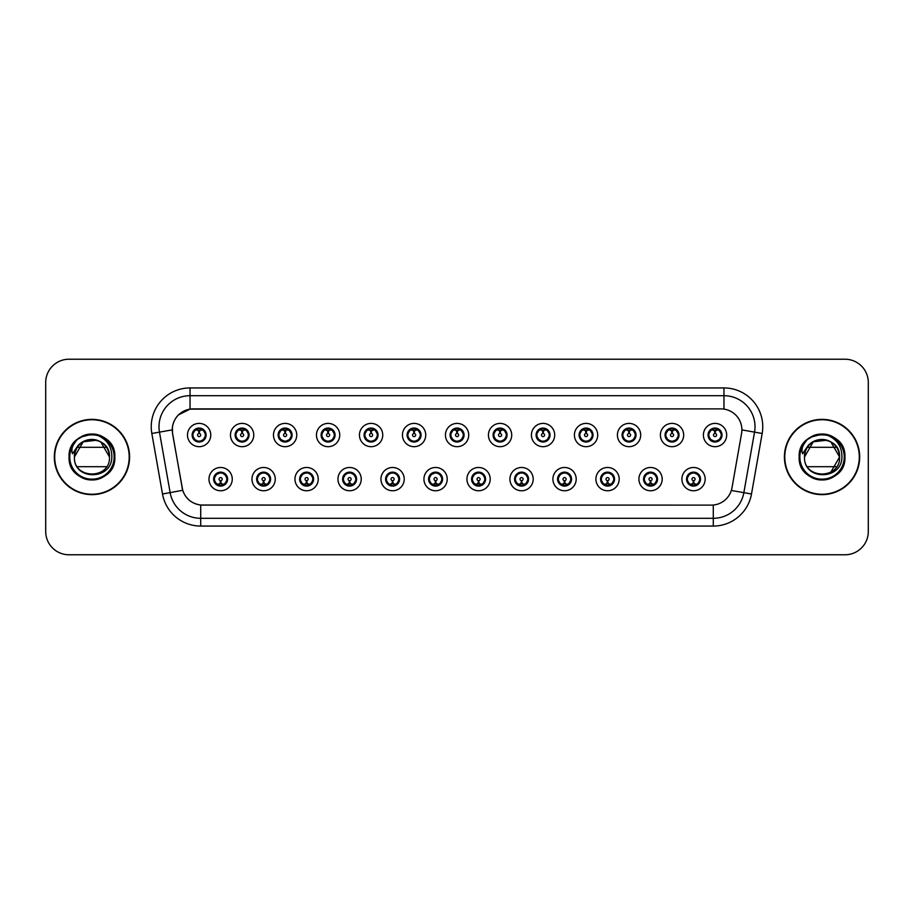 <?xml version="1.0" encoding="UTF-8"?>
<svg xmlns="http://www.w3.org/2000/svg" width="914" height="914" viewBox="0 0 914 914"><rect width="100%" height="100%" fill="white"/><g stroke="black" fill="none" stroke-linecap="round" stroke-linejoin="round"><path stroke-width="1.37" d="M275.251 479.119A11.642 11.642 0 0 1 263.609 490.761A11.642 11.642 0 0 1 251.967 479.119A11.642 11.642 0 0 1 263.609 467.477A11.642 11.642 0 0 1 275.251 479.119M256.628 479.119A6.981 6.981 0 0 0 263.609 486.099A6.981 6.981 0 0 0 270.601 479.119A6.981 6.981 0 0 0 263.609 472.138A6.981 6.981 0 0 0 256.628 479.119L259.336 483.62A6.204 6.204 0 0 1 259.336 474.617L256.697 479.119M318.243 479.119A11.642 11.642 0 0 1 306.601 490.761A11.642 11.642 0 0 1 294.959 479.119A11.642 11.642 0 0 1 306.601 467.477A11.642 11.642 0 0 1 318.243 479.119M299.621 479.119A6.981 6.981 0 0 0 306.601 486.099A6.981 6.981 0 0 0 313.593 479.119A6.981 6.981 0 0 0 306.601 472.138A6.981 6.981 0 0 0 299.621 479.119L302.328 483.62A6.204 6.204 0 0 1 302.328 474.617L299.689 479.119M361.236 479.119A11.642 11.642 0 0 1 349.594 490.761A11.642 11.642 0 0 1 337.952 479.119A11.642 11.642 0 0 1 349.594 467.477A11.642 11.642 0 0 1 361.236 479.119M342.613 479.119A6.981 6.981 0 0 0 349.594 486.099A6.981 6.981 0 0 0 356.586 479.119A6.981 6.981 0 0 0 349.594 472.138A6.981 6.981 0 0 0 342.613 479.119L345.321 483.62A6.204 6.204 0 0 1 345.321 474.617L342.681 479.119M404.228 479.119A11.642 11.642 0 0 1 392.586 490.761A11.642 11.642 0 0 1 380.944 479.119A11.642 11.642 0 0 1 392.586 467.477A11.642 11.642 0 0 1 404.228 479.119M385.605 479.119A6.981 6.981 0 0 0 392.586 486.099A6.981 6.981 0 0 0 399.578 479.119A6.981 6.981 0 0 0 392.586 472.138A6.981 6.981 0 0 0 385.605 479.119L388.313 483.62A6.204 6.204 0 0 1 388.313 474.617L385.674 479.119M447.22 479.119A11.642 11.642 0 0 1 435.578 490.761A11.642 11.642 0 0 1 423.936 479.119A11.642 11.642 0 0 1 435.578 467.477A11.642 11.642 0 0 1 447.22 479.119M428.597 479.119A6.981 6.981 0 0 0 435.578 486.099A6.981 6.981 0 0 0 442.57 479.119A6.981 6.981 0 0 0 435.578 472.138A6.981 6.981 0 0 0 428.597 479.119L431.305 483.62A6.204 6.204 0 0 1 431.305 474.617L428.666 479.119M490.212 479.119A11.642 11.642 0 0 1 478.57 490.761A11.642 11.642 0 0 1 466.928 479.119A11.642 11.642 0 0 1 478.57 467.477A11.642 11.642 0 0 1 490.212 479.119M471.59 479.119A6.981 6.981 0 0 0 478.57 486.099A6.981 6.981 0 0 0 485.563 479.119A6.981 6.981 0 0 0 478.57 472.138A6.981 6.981 0 0 0 471.59 479.119L474.297 483.62A6.204 6.204 0 0 1 474.297 474.617L471.658 479.119M533.205 479.119A11.642 11.642 0 0 1 521.563 490.761A11.642 11.642 0 0 1 509.921 479.119A11.642 11.642 0 0 1 521.563 467.477A11.642 11.642 0 0 1 533.205 479.119M514.582 479.119A6.981 6.981 0 0 0 521.563 486.099A6.981 6.981 0 0 0 528.555 479.119A6.981 6.981 0 0 0 521.563 472.138A6.981 6.981 0 0 0 514.582 479.119L517.29 483.62A6.204 6.204 0 0 1 517.29 474.617L514.651 479.119M576.197 479.119A11.642 11.642 0 0 1 564.555 490.761A11.642 11.642 0 0 1 552.913 479.119A11.642 11.642 0 0 1 564.555 467.477A11.642 11.642 0 0 1 576.197 479.119M557.574 479.119A6.981 6.981 0 0 0 564.555 486.099A6.981 6.981 0 0 0 571.547 479.119A6.981 6.981 0 0 0 564.555 472.138A6.981 6.981 0 0 0 557.574 479.119L560.282 483.62A6.204 6.204 0 0 1 560.282 474.617L557.643 479.119M619.189 479.119A11.642 11.642 0 0 1 607.547 490.761A11.642 11.642 0 0 1 595.905 479.119A11.642 11.642 0 0 1 607.547 467.477A11.642 11.642 0 0 1 619.189 479.119M600.567 479.119A6.981 6.981 0 0 0 607.547 486.099A6.981 6.981 0 0 0 614.539 479.119A6.981 6.981 0 0 0 607.547 472.138A6.981 6.981 0 0 0 600.567 479.119L603.274 483.62A6.204 6.204 0 0 1 603.274 474.617L600.635 479.119M662.182 479.119A11.642 11.642 0 0 1 650.539 490.761A11.642 11.642 0 0 1 638.909 479.119A11.642 11.642 0 0 1 650.539 467.477A11.642 11.642 0 0 1 662.182 479.119M643.559 479.119A6.981 6.981 0 0 0 650.539 486.099A6.981 6.981 0 0 0 657.532 479.119A6.981 6.981 0 0 0 650.539 472.138A6.981 6.981 0 0 0 643.559 479.119L646.267 483.62A6.204 6.204 0 0 1 646.267 474.617L643.627 479.119M705.174 479.119A11.642 11.642 0 0 1 693.532 490.761A11.642 11.642 0 0 1 681.901 479.119A11.642 11.642 0 0 1 693.532 467.477A11.642 11.642 0 0 1 705.174 479.119M686.551 479.119A6.981 6.981 0 0 0 693.532 486.099A6.981 6.981 0 0 0 700.524 479.119A6.981 6.981 0 0 0 693.532 472.138A6.981 6.981 0 0 0 686.551 479.119L689.259 483.62A6.204 6.204 0 0 1 689.259 474.617L686.62 479.119M232.259 479.119A11.642 11.642 0 0 1 220.617 490.761A11.642 11.642 0 0 1 208.975 479.119A11.642 11.642 0 0 1 220.617 467.477A11.642 11.642 0 0 1 232.259 479.119M213.636 479.119A6.981 6.981 0 0 0 220.617 486.099A6.981 6.981 0 0 0 227.609 479.119A6.981 6.981 0 0 0 220.617 472.138A6.981 6.981 0 0 0 213.636 479.119L216.344 483.62A6.204 6.204 0 0 1 216.344 474.617L213.693 479.119M253.761 435.041A11.642 11.642 0 0 1 242.119 446.683A11.642 11.642 0 0 1 230.477 435.041A11.642 11.642 0 0 1 242.119 423.399A11.642 11.642 0 0 1 253.761 435.041M235.127 435.041A6.981 6.981 0 0 0 242.119 442.022A6.981 6.981 0 0 0 249.099 435.041A6.981 6.981 0 0 0 242.119 428.049A6.981 6.981 0 0 0 235.127 435.041L237.846 439.543A6.204 6.204 0 0 1 237.846 430.528L235.195 435.053M296.753 435.041A11.642 11.642 0 0 1 285.111 446.683A11.642 11.642 0 0 1 273.469 435.041A11.642 11.642 0 0 1 285.111 423.399A11.642 11.642 0 0 1 296.753 435.041M278.119 435.041A6.981 6.981 0 0 0 285.111 442.022A6.981 6.981 0 0 0 292.092 435.041A6.981 6.981 0 0 0 285.111 428.049A6.981 6.981 0 0 0 278.119 435.041L280.838 439.543A6.204 6.204 0 0 1 280.838 430.528L278.187 435.053M339.745 435.041A11.642 11.642 0 0 1 328.103 446.683A11.642 11.642 0 0 1 316.461 435.041A11.642 11.642 0 0 1 328.103 423.399A11.642 11.642 0 0 1 339.745 435.041M321.111 435.041A6.981 6.981 0 0 0 328.103 442.022A6.981 6.981 0 0 0 335.084 435.041A6.981 6.981 0 0 0 328.103 428.049A6.981 6.981 0 0 0 321.111 435.041L323.83 439.543A6.204 6.204 0 0 1 323.83 430.528L321.18 435.053M382.738 435.041A11.642 11.642 0 0 1 371.095 446.683A11.642 11.642 0 0 1 359.453 435.041A11.642 11.642 0 0 1 371.095 423.399A11.642 11.642 0 0 1 382.738 435.041M364.103 435.041A6.981 6.981 0 0 0 371.095 442.022A6.981 6.981 0 0 0 378.076 435.041A6.981 6.981 0 0 0 371.095 428.049A6.981 6.981 0 0 0 364.103 435.041L366.822 439.543A6.204 6.204 0 0 1 366.822 430.528L364.172 435.053M425.73 435.041A11.642 11.642 0 0 1 414.088 446.683A11.642 11.642 0 0 1 402.446 435.041A11.642 11.642 0 0 1 414.088 423.399A11.642 11.642 0 0 1 425.73 435.041M407.096 435.041A6.981 6.981 0 0 0 414.088 442.022A6.981 6.981 0 0 0 421.068 435.041A6.981 6.981 0 0 0 414.088 428.049A6.981 6.981 0 0 0 407.096 435.041L409.815 439.543A6.204 6.204 0 0 1 409.815 430.528L407.164 435.053M468.722 435.041A11.642 11.642 0 0 1 457.08 446.683A11.642 11.642 0 0 1 445.438 435.041A11.642 11.642 0 0 1 457.08 423.399A11.642 11.642 0 0 1 468.722 435.041M450.088 435.041A6.981 6.981 0 0 0 457.08 442.022A6.981 6.981 0 0 0 464.061 435.041A6.981 6.981 0 0 0 457.08 428.049A6.981 6.981 0 0 0 450.088 435.041L452.807 439.543A6.204 6.204 0 0 1 452.807 430.528L450.156 435.053M511.714 435.041A11.642 11.642 0 0 1 500.072 446.683A11.642 11.642 0 0 1 488.43 435.041A11.642 11.642 0 0 1 500.072 423.399A11.642 11.642 0 0 1 511.714 435.041M493.08 435.041A6.981 6.981 0 0 0 500.072 442.022A6.981 6.981 0 0 0 507.053 435.041A6.981 6.981 0 0 0 500.072 428.049A6.981 6.981 0 0 0 493.08 435.041L495.799 439.543A6.204 6.204 0 0 1 495.799 430.528L493.149 435.053M554.707 435.041A11.642 11.642 0 0 1 543.065 446.683A11.642 11.642 0 0 1 531.422 435.041A11.642 11.642 0 0 1 543.065 423.399A11.642 11.642 0 0 1 554.707 435.041M536.084 435.041A6.981 6.981 0 0 0 543.065 442.022A6.981 6.981 0 0 0 550.045 435.041A6.981 6.981 0 0 0 543.065 428.049A6.981 6.981 0 0 0 536.084 435.041L538.792 439.543A6.204 6.204 0 0 1 538.803 430.528L536.141 435.053M597.699 435.041A11.642 11.642 0 0 1 586.057 446.683A11.642 11.642 0 0 1 574.415 435.041A11.642 11.642 0 0 1 586.057 423.399A11.642 11.642 0 0 1 597.699 435.041M579.076 435.041A6.981 6.981 0 0 0 586.057 442.022A6.981 6.981 0 0 0 593.037 435.041A6.981 6.981 0 0 0 586.057 428.049A6.981 6.981 0 0 0 579.076 435.041L581.784 439.543A6.204 6.204 0 0 1 581.795 430.528A6.204 6.204 0 0 0 579.842 435.041M640.691 435.041A11.642 11.642 0 0 1 629.049 446.683A11.642 11.642 0 0 1 617.407 435.041A11.642 11.642 0 0 1 629.049 423.399A11.642 11.642 0 0 1 640.691 435.041M622.068 435.041A6.981 6.981 0 0 0 629.049 442.022A6.981 6.981 0 0 0 636.03 435.041A6.981 6.981 0 0 0 629.049 428.049A6.981 6.981 0 0 0 622.068 435.041L624.776 439.543A6.204 6.204 0 0 1 624.788 430.528L622.126 435.053M683.683 435.041A11.642 11.642 0 0 1 672.041 446.683A11.642 11.642 0 0 1 660.399 435.041A11.642 11.642 0 0 1 672.041 423.399A11.642 11.642 0 0 1 683.683 435.041M665.061 435.041A6.981 6.981 0 0 0 672.041 442.022A6.981 6.981 0 0 0 679.022 435.041A6.981 6.981 0 0 0 672.041 428.049A6.981 6.981 0 0 0 665.061 435.041L667.768 439.543A6.204 6.204 0 0 1 667.78 430.528L665.118 435.053M726.676 435.041A11.642 11.642 0 0 1 715.034 446.683A11.642 11.642 0 0 1 703.392 435.041A11.642 11.642 0 0 1 715.034 423.399A11.642 11.642 0 0 1 726.676 435.041M708.053 435.041A6.981 6.981 0 0 0 715.034 442.022A6.981 6.981 0 0 0 722.014 435.041A6.981 6.981 0 0 0 715.034 428.049A6.981 6.981 0 0 0 708.053 435.041L710.761 439.543A6.204 6.204 0 0 1 710.772 430.528L708.11 435.053M210.768 435.041A11.642 11.642 0 0 1 199.126 446.683A11.642 11.642 0 0 1 187.484 435.041A11.642 11.642 0 0 1 199.126 423.399A11.642 11.642 0 0 1 210.768 435.041M192.134 435.041A6.981 6.981 0 0 0 199.126 442.022A6.981 6.981 0 0 0 206.107 435.041A6.981 6.981 0 0 0 199.126 428.049A6.981 6.981 0 0 0 192.134 435.041L194.853 439.543A6.204 6.204 0 0 1 194.853 430.528L192.203 435.053M172.586 433.476A20.953 20.953 0 0 1 193.22 408.889L720.929 408.889A20.953 20.953 0 0 1 741.562 433.476L731.988 487.802A20.953 20.953 0 0 1 711.355 505.111L202.805 505.111A20.953 20.953 0 0 1 182.172 487.802L172.586 433.476M54.314 457A37.634 37.634 0 0 0 91.948 494.634A37.634 37.634 0 0 0 129.594 457A37.634 37.634 0 0 0 91.948 419.366A37.634 37.634 0 0 0 54.314 457M784.406 457A37.634 37.634 0 0 0 822.052 494.634A37.634 37.634 0 0 0 859.686 457A37.634 37.634 0 0 0 822.052 419.366A37.634 37.634 0 0 0 784.406 457M711.275 505.111L200.714 505.019C191.814 503.751 185.816 498.895 182.731 490.441L172.518 433.476L172.426 426.735C174.437 417.024 180.309 411.151 190.043 409.118L720.849 408.889M178.447 414.91L190.043 409.118L190.043 395.693L723.957 395.693A31.042 31.042 0 0 1 754.53 432.128L743.859 492.657A31.042 31.042 0 0 1 713.286 518.307L200.714 518.307A31.042 31.042 0 0 1 170.141 492.657L159.47 432.128A31.042 31.042 0 0 1 190.043 395.693L190.043 387.936L723.957 387.936L723.957 409.106M202.725 505.111L200.714 505.019L200.714 526.064A38.799 38.799 0 0 1 162.509 494.006L151.827 433.476A38.799 38.799 0 0 1 190.043 387.936M162.509 494.006L182.697 490.304M182.217 488.453L182.092 487.802M172.198 429.877L159.47 432.128A31.042 31.042 0 0 1 159.002 426.735M868.3 382.498A23.284 23.284 0 0 0 845.016 359.225L68.984 359.225A23.284 23.284 0 0 0 45.7 382.498L45.7 531.502A23.284 23.284 0 0 0 68.984 554.775L845.016 554.775A23.284 23.284 0 0 0 868.3 531.502L868.3 382.498L868.3 531.502M45.7 382.498L45.7 531.502M845.016 359.225L68.984 359.225M68.984 554.775L845.016 554.775M198.407 430.3L199.058 433.487A1.554 1.554 180 0 0 197.573 435.075A1.554 1.554 180 0 0 199.126 436.595A1.554 1.554 180 0 0 200.669 435.075A1.554 1.554 180 0 0 199.195 433.487L199.835 430.3M202.497 429.831L199.321 430.54M205.33 435.041A6.204 6.204 0 0 1 203.399 439.543L206.038 435.041L203.399 430.54A6.204 6.204 0 0 1 205.33 435.041M200.703 429.032A6.204 6.204 0 0 1 200.749 429.043L201.069 428.335M196.533 429.397L198.829 428.255M199.389 428.837L201.708 429.397M200.326 428.163L199.778 428.86L203.399 430.54C205.947 433.544 205.947 436.538 203.399 439.543L200.749 441.028L201.069 441.748M200.326 441.919L199.995 441.188L200.749 441.028M199.995 441.188L200.12 441.953L199.995 441.188M201.72 440.674C199.766 441.313 198.03 441.313 196.533 440.674M197.927 441.919L198.464 441.211L197.173 441.748M197.927 428.163L198.247 428.894L194.853 430.54C192.294 433.533 192.294 436.538 194.853 439.543L197.493 441.028M198.247 428.894L198.121 428.129L198.247 428.894M198.921 430.54L195.745 429.831M221.337 483.86L220.685 480.661A1.554 1.554 -0 0 0 222.171 479.085A1.554 1.554 -0 0 0 220.617 477.565A1.554 1.554 -0 0 0 219.074 479.085A1.554 1.554 -0 0 0 220.548 480.661L219.908 483.86M217.246 484.329L220.423 483.609M221.816 485.997L221.496 485.265L224.89 483.62C227.449 480.627 227.449 477.622 224.89 474.617A6.204 6.204 0 0 1 224.89 483.632L227.54 479.107L224.89 474.617L222.251 473.132L222.57 472.412M219.04 485.117A6.204 6.204 0 0 1 218.983 485.106L218.663 485.825M223.21 484.763L220.914 485.894M220.354 485.323L218.035 484.763M219.417 485.997L219.966 485.288M219.417 472.241L219.748 472.972L216.344 474.617C213.796 477.611 213.796 480.615 216.344 483.62L219.954 485.288M219.954 472.949L219.623 472.207L219.966 472.938M218.023 473.475C219.977 472.846 221.714 472.846 223.21 473.475M221.816 472.241L221.279 472.949L221.622 472.207M222.251 473.132L221.279 472.949L221.611 472.207M221.611 486.031L221.496 485.265L221.622 486.031M220.811 483.609L223.987 484.329M241.399 430.3L242.05 433.487A1.554 1.554 180 0 0 240.565 435.075A1.554 1.554 180 0 0 242.119 436.595A1.554 1.554 180 0 0 243.661 435.075A1.554 1.554 180 0 0 242.187 433.487L242.827 430.3M245.489 429.831L242.313 430.54M248.322 435.041A6.204 6.204 0 0 1 246.392 439.543L249.031 435.041L246.392 430.54A6.204 6.204 0 0 1 248.322 435.041M243.695 429.032A6.204 6.204 0 0 1 243.741 429.043L244.061 428.335M239.525 429.397L241.822 428.255M242.381 428.837L244.701 429.397M243.318 428.163L242.77 428.86L246.392 430.54C248.939 433.544 248.939 436.538 246.392 439.543L243.741 441.028L244.061 441.748M243.318 441.919L242.987 441.188L243.741 441.028M242.987 441.188L243.113 441.953L242.987 441.188M244.712 440.674C242.758 441.313 241.022 441.313 239.525 440.674M240.919 441.919L241.456 441.211L240.165 441.748M240.919 428.163L241.239 428.894L237.846 430.54C235.286 433.533 235.286 436.538 237.846 439.543L240.485 441.028M241.239 428.894L241.113 428.129L241.239 428.894M241.913 430.54A4.501 4.501 0 0 1 241.924 430.54L238.737 429.831M284.391 430.3L285.042 433.487A1.554 1.554 180 0 0 283.557 435.075A1.554 1.554 180 0 0 285.111 436.595A1.554 1.554 180 0 0 286.653 435.075A1.554 1.554 180 0 0 285.179 433.487L285.819 430.3M288.481 429.831L285.317 430.391A4.661 4.661 0 0 0 285.305 430.391L285.305 430.54M291.315 435.041A6.204 6.204 0 0 1 289.384 439.543L292.023 435.041L289.384 430.54A6.204 6.204 0 0 1 291.315 435.041M286.688 429.032A6.204 6.204 0 0 1 286.733 429.043L287.053 428.335M282.517 429.397L284.814 428.255M285.374 428.837L287.693 429.397M286.31 428.163L285.762 428.86M286.31 441.919L285.979 441.188L289.384 439.543C291.932 436.538 291.932 433.544 289.384 430.54L285.774 428.86M285.774 441.211L286.105 441.953L285.762 441.211M287.704 440.674C285.751 441.313 284.014 441.313 282.517 440.674M283.911 441.919L284.448 441.211L284.105 441.953M283.911 428.163L284.231 428.894L280.838 430.54C278.279 433.533 278.279 436.538 280.838 439.543L284.448 441.211L284.117 441.953M284.117 428.129L284.231 428.894L284.105 428.129M284.917 430.54L281.729 429.831M327.383 430.3L328.035 433.487A1.554 1.554 180 0 0 326.549 435.075A1.554 1.554 180 0 0 328.103 436.595A1.554 1.554 180 0 0 329.646 435.075A1.554 1.554 180 0 0 328.172 433.487L328.812 430.3M331.474 429.831L328.297 430.54M334.307 435.041A6.204 6.204 0 0 1 332.376 439.543L335.015 435.041L332.376 430.54A6.204 6.204 0 0 1 334.307 435.041M329.68 429.032A6.204 6.204 0 0 1 329.726 429.043L330.045 428.335M325.51 429.397L327.806 428.255M328.366 428.837L330.685 429.397M329.303 428.163L328.754 428.86L332.376 430.54C334.924 433.544 334.924 436.538 332.376 439.543L329.726 441.028L330.045 441.748M329.303 441.919L328.971 441.188L329.726 441.028M328.971 441.188L329.097 441.953L328.971 441.188M330.697 440.674C328.743 441.313 327.006 441.313 325.51 440.674M326.904 441.919L327.441 441.211L326.149 441.748M326.904 428.163L327.223 428.894L323.83 430.54C321.271 433.533 321.271 436.538 323.83 439.543L326.469 441.028M327.223 428.894L327.098 428.129L327.223 428.894M327.909 430.54L324.721 429.831M370.376 430.3L371.027 433.487A1.554 1.554 180 0 0 369.542 435.075A1.554 1.554 180 0 0 371.095 436.595A1.554 1.554 180 0 0 372.638 435.075A1.554 1.554 180 0 0 371.164 433.487L371.804 430.3M374.466 429.831L371.29 430.54M377.299 435.041A6.204 6.204 0 0 1 375.368 439.543L378.008 435.041L375.368 430.54A6.204 6.204 0 0 1 377.299 435.041M372.672 429.032A6.204 6.204 0 0 1 372.718 429.043L373.038 428.335M368.502 429.397L370.798 428.255M371.358 428.837L373.677 429.397M372.295 428.163L371.747 428.86L375.368 430.54C377.916 433.544 377.916 436.538 375.368 439.543L372.718 441.028L373.038 441.748M372.295 441.919L371.964 441.188L372.718 441.028M371.964 441.188L372.089 441.953L371.964 441.188M373.689 440.674C371.735 441.313 369.999 441.313 368.502 440.674M369.896 441.919L370.433 441.211L369.142 441.748M369.896 428.163L370.216 428.894L366.822 430.54C364.263 433.533 364.263 436.538 366.822 439.543L369.462 441.028M370.216 428.894L370.09 428.129L370.216 428.894M370.901 430.54L367.714 429.831M264.329 483.86L263.678 480.661A1.554 1.554 -0 0 0 265.163 479.085A1.554 1.554 -0 0 0 263.609 477.565A1.554 1.554 -0 0 0 262.067 479.085A1.554 1.554 -0 0 0 263.54 480.661L262.901 483.86M260.239 484.329L263.415 483.609M264.809 485.997L264.489 485.265L267.882 483.62C270.441 480.627 270.441 477.622 267.882 474.617A6.204 6.204 0 0 1 267.882 483.632L270.533 479.107L267.882 474.617L265.243 473.132L265.563 472.412M262.032 485.117A6.204 6.204 0 0 1 261.975 485.106L261.655 485.825M266.203 484.763L263.906 485.894M263.346 485.323L261.027 484.763M262.409 485.997L262.958 485.288L259.336 483.62C256.788 480.615 256.788 477.611 259.336 474.617L261.975 473.132L261.655 472.412M262.409 472.241L262.741 472.972L261.975 473.132M262.741 472.972L262.615 472.207L262.741 472.972M261.016 473.475C262.969 472.846 264.706 472.846 266.203 473.475M264.809 472.241L264.272 472.949L264.614 472.207L264.272 472.938L265.243 473.132M264.489 485.265L264.614 486.031L264.489 485.265M263.803 483.609L266.979 484.329M307.321 483.86L306.67 480.661A1.554 1.554 -0 0 0 308.155 479.085A1.554 1.554 -0 0 0 306.601 477.565A1.554 1.554 -0 0 0 305.059 479.085A1.554 1.554 -0 0 0 306.533 480.661L305.893 483.86M303.231 484.329L306.407 483.609M307.801 485.997L307.481 485.265L310.874 483.62C313.433 480.627 313.433 477.622 310.874 474.617A6.204 6.204 0 0 1 310.874 483.632L313.525 479.107L310.874 474.617L308.235 473.132L308.555 472.412M305.025 485.117A6.204 6.204 0 0 1 304.968 485.106L304.648 485.825M309.195 484.763L306.898 485.894M306.339 485.323L304.019 484.763M305.402 485.997L305.95 485.288L302.328 483.62C299.781 480.615 299.781 477.611 302.328 474.617L304.968 473.132L304.648 472.412M305.402 472.241L305.733 472.972L304.968 473.132M305.733 472.972L305.607 472.207L305.733 472.972M304.008 473.475C305.962 472.846 307.698 472.846 309.195 473.475M307.801 472.241L307.264 472.949L307.607 472.207L307.264 472.938L308.235 473.132M307.481 485.265L307.607 486.031L307.481 485.265M306.796 483.609L309.983 484.329M350.313 483.86L349.662 480.661A1.554 1.554 -0 0 0 351.147 479.085A1.554 1.554 -0 0 0 349.594 477.565A1.554 1.554 -0 0 0 348.051 479.085A1.554 1.554 -0 0 0 349.525 480.661L348.885 483.86M346.223 484.329L349.399 483.609M350.793 485.997L350.473 485.265L353.867 483.62C356.426 480.627 356.426 477.622 353.867 474.617A6.204 6.204 0 0 1 353.867 483.632L356.517 479.107L353.867 474.617L351.227 473.132L351.547 472.412M348.017 485.117A6.204 6.204 0 0 1 347.971 485.106L347.651 485.825M352.187 484.763L349.891 485.894M349.331 485.323L347.012 484.763M348.394 485.997L348.942 485.288L345.321 483.62C342.773 480.615 342.773 477.611 345.321 474.617L347.971 473.132L347.651 472.412M348.394 472.241L348.725 472.972L347.971 473.132M348.725 472.972L348.6 472.207L348.725 472.972M347 473.475C348.954 472.846 350.69 472.846 352.187 473.475M350.793 472.241L350.256 472.949L350.599 472.207L350.256 472.938L351.227 473.132M350.473 485.265L350.599 486.031L350.473 485.265M349.788 483.609L352.975 484.329M129.205 457A37.246 37.246 0 0 0 91.948 419.755A37.246 37.246 0 0 0 54.703 457A37.246 37.246 0 0 0 91.948 494.246A37.246 37.246 0 0 0 129.205 457M90.44 439.52C80.615 441.199 75.279 447.026 74.411 457C73.337 434.367 110.571 434.367 109.497 457C110.571 434.367 73.337 434.367 74.411 457C73.337 434.367 110.571 434.367 109.497 457C110.571 479.633 73.337 479.633 74.411 457C73.337 434.367 110.571 434.367 109.497 457C110.571 479.633 73.337 479.633 74.411 457C73.337 434.367 110.571 434.367 109.497 457C110.571 434.367 73.337 434.367 74.411 457L83.185 441.805L96.93 440.171C104.756 442.97 108.949 448.568 109.497 457L100.723 441.805M75.222 451.722L74.388 457C73.428 480.833 111.965 480.398 111.839 457C111.908 447.323 107.589 440.297 98.883 435.909L93.639 434.184C87.31 433.807 81.734 435.67 76.913 439.76L73.748 444.295C71.818 447.552 71.395 450.705 72.48 453.767L78.124 445.392C83.391 440.125 89.663 438.389 96.93 440.171A17.549 17.549 0 0 0 75.222 451.722A17.549 17.549 0 0 1 96.93 440.171M77.336 447.3L106.572 447.3M106.572 466.7L77.336 466.7M74.411 457C73.337 434.367 110.571 434.367 109.497 457M76.913 439.76C85.093 433.316 93.914 432.459 103.396 437.189C118.432 444.969 118.432 469.031 103.396 476.811C95.764 480.855 88.144 480.855 80.512 476.811C65.477 469.031 65.477 444.969 80.512 437.189C94.77 428.049 115.61 440.08 114.833 457C114.524 465.626 110.708 472.23 103.396 476.811C89.126 485.951 68.299 473.92 69.076 457C68.299 440.08 89.126 428.049 103.396 437.189C118.432 444.969 118.432 469.031 103.396 476.811C89.126 485.951 68.299 473.92 69.076 457C67.67 427.489 116.227 427.489 114.833 457C115.61 473.92 94.77 485.951 80.512 476.811C65.477 469.031 65.477 444.969 80.512 437.189C94.77 428.049 115.61 440.08 114.833 457C114.524 465.626 110.708 472.23 103.396 476.811C95.764 480.855 88.144 480.855 80.512 476.811C65.477 469.031 65.477 444.969 80.512 437.189C94.77 428.049 115.61 440.08 114.833 457C115.61 473.92 94.77 485.951 80.512 476.811C65.477 469.031 65.477 444.969 80.512 437.189C94.77 428.049 115.61 440.08 114.833 457C116.227 486.511 67.67 486.511 69.076 457C67.67 427.489 116.227 427.489 114.833 457C115.61 473.92 94.77 485.951 80.512 476.811C65.477 469.031 65.477 444.969 80.512 437.189C88.144 433.145 95.764 433.145 103.396 437.189C118.432 444.969 118.432 469.031 103.396 476.811C89.126 485.951 68.299 473.92 69.076 457C70.207 443.998 77.176 436.401 89.972 434.207L85.162 435.155M76.959 439.725L80.512 437.189L92.131 434.127L80.512 437.189L76.959 439.725L80.512 437.189L92.131 434.127L80.512 437.189L76.959 439.725L80.512 437.189L92.131 434.127L80.512 437.189L76.959 439.725L80.512 437.189L92.131 434.127L80.512 437.189L76.959 439.725L84.442 435.384M859.297 457A37.246 37.246 0 0 0 822.052 419.755A37.246 37.246 0 0 0 784.795 457A37.246 37.246 0 0 0 822.052 494.246A37.246 37.246 0 0 0 859.297 457M805.314 451.722A17.549 17.549 0 0 1 827.021 440.171C834.859 442.97 839.041 448.568 839.589 457C840.663 434.367 803.429 434.367 804.503 457C803.429 434.367 840.663 434.367 839.589 457L830.815 441.805L839.589 457C840.663 434.367 803.429 434.367 804.503 457C803.52 480.833 842.068 480.398 841.931 457C842.011 447.323 837.692 440.297 828.975 435.909L823.743 434.184C817.413 433.807 811.838 435.67 807.005 439.76L803.84 444.295C801.909 447.552 801.487 450.705 802.572 453.767L808.227 445.392C813.494 440.125 819.755 438.389 827.021 440.171L813.277 441.805L804.503 457L813.277 441.805L827.021 440.171A17.549 17.549 0 0 0 805.314 451.722L804.48 457C803.429 434.367 840.663 434.367 839.589 457C840.663 479.633 803.429 479.633 804.503 457C803.429 434.367 840.663 434.367 839.589 457C840.663 479.633 803.429 479.633 804.503 457C803.429 434.367 840.663 434.367 839.589 457L830.815 472.195M807.428 447.3L836.664 447.3M836.664 466.7L807.428 466.7M816.808 440.262L820.532 439.52M807.005 439.76C815.185 433.316 824.017 432.459 833.488 437.189C848.523 444.969 848.523 469.031 833.488 476.811C825.856 480.855 818.236 480.855 810.604 476.811C795.568 469.031 795.568 444.969 810.604 437.189C824.874 428.049 845.701 440.08 844.924 457C844.616 465.626 840.8 472.23 833.488 476.811C819.23 485.951 798.39 473.92 799.167 457C798.39 440.08 819.23 428.049 833.488 437.189C848.523 444.969 848.523 469.031 833.488 476.811C819.23 485.951 798.39 473.92 799.167 457C797.773 427.489 846.33 427.489 844.924 457C845.701 473.92 824.874 485.951 810.604 476.811C795.568 469.031 795.568 444.969 810.604 437.189C824.874 428.049 845.701 440.08 844.924 457C844.616 465.626 840.8 472.23 833.488 476.811C825.856 480.855 818.236 480.855 810.604 476.811C795.568 469.031 795.568 444.969 810.604 437.189C824.874 428.049 845.701 440.08 844.924 457C845.701 473.92 824.874 485.951 810.604 476.811C795.568 469.031 795.568 444.969 810.604 437.189C824.874 428.049 845.701 440.08 844.924 457C846.33 486.511 797.773 486.511 799.167 457C797.773 427.489 846.33 427.489 844.924 457C845.701 473.92 824.874 485.951 810.604 476.811C795.568 469.031 795.568 444.969 810.604 437.189C818.236 433.145 825.856 433.145 833.488 437.189C848.523 444.969 848.523 469.031 833.488 476.811C819.23 485.951 798.39 473.92 799.167 457C800.298 443.998 807.268 436.401 820.075 434.207L815.254 435.155M807.051 439.725L810.604 437.189L822.223 434.127L810.604 437.189L807.051 439.725L810.604 437.189L822.223 434.127L810.604 437.189L807.051 439.725L810.604 437.189L822.223 434.127L810.604 437.189L807.051 439.725L810.604 437.189L822.223 434.127L810.604 437.189L807.051 439.725L814.545 435.384M413.368 430.3L414.019 433.487A1.554 1.554 180 0 0 412.534 435.075A1.554 1.554 180 0 0 414.088 436.595A1.554 1.554 180 0 0 415.63 435.075A1.554 1.554 180 0 0 414.156 433.487L414.796 430.3M417.458 429.831L414.282 430.54M420.291 435.041A6.204 6.204 0 0 1 418.361 439.543L421 435.041L418.361 430.54A6.204 6.204 0 0 1 420.291 435.041M415.664 429.032A6.204 6.204 0 0 1 415.721 429.043L416.041 428.335M411.494 429.397L413.791 428.255M414.35 428.837L416.67 429.397M415.287 428.163L414.739 428.86L418.361 430.54C420.908 433.544 420.908 436.538 418.361 439.543L415.721 441.028L416.041 441.748M415.287 441.919L414.956 441.188L415.721 441.028M414.956 441.188L415.082 441.953L414.956 441.188M416.681 440.674C414.728 441.313 412.991 441.313 411.494 440.674M412.888 441.919L413.425 441.211L412.134 441.748M412.888 428.163L413.208 428.894L409.815 430.54C407.256 433.533 407.256 436.538 409.815 439.543L412.454 441.028M413.208 428.894L413.082 428.129L413.208 428.894M413.893 430.54L410.706 429.831M456.36 430.3L457.011 433.487A1.554 1.554 180 0 0 455.526 435.075A1.554 1.554 180 0 0 457.08 436.595A1.554 1.554 180 0 0 458.622 435.075A1.554 1.554 180 0 0 457.149 433.487L457.788 430.3M460.45 429.831L457.274 430.54M463.284 435.041A6.204 6.204 0 0 1 461.353 439.543L463.992 435.041L461.353 430.54A6.204 6.204 0 0 1 463.284 435.041M458.657 429.032A6.204 6.204 0 0 1 458.714 429.043L459.034 428.335M454.487 429.397L456.783 428.255M457.343 428.837L459.662 429.397M458.28 428.163L457.731 428.86L461.353 430.54C463.901 433.544 463.901 436.538 461.353 439.543L458.714 441.028L459.034 441.748M458.28 441.919L457.948 441.188L458.714 441.028M457.948 441.188L458.074 441.953L457.948 441.188M459.673 440.674C457.72 441.313 455.983 441.313 454.487 440.674M455.88 441.919L456.417 441.211L455.126 441.748M455.88 428.163L456.2 428.894L452.807 430.54C450.248 433.533 450.248 436.538 452.807 439.543L455.446 441.028M456.2 428.894L456.075 428.129L456.2 428.894M456.886 430.54L453.71 429.831M499.352 430.3L500.004 433.487A1.554 1.554 180 0 0 498.518 435.075A1.554 1.554 180 0 0 500.072 436.595A1.554 1.554 180 0 0 501.615 435.075A1.554 1.554 180 0 0 500.141 433.487L500.781 430.3M503.443 429.831L500.266 430.54M506.276 435.041A6.204 6.204 0 0 1 504.345 439.543L506.996 435.041L504.345 430.54A6.204 6.204 0 0 1 506.276 435.041M501.649 429.032A6.204 6.204 0 0 1 501.706 429.043L502.026 428.335M497.479 429.397L499.775 428.255M500.335 428.837L502.654 429.397M501.272 428.163L500.723 428.86M501.272 441.919L500.941 441.188L504.345 439.543C506.893 436.538 506.893 433.544 504.345 430.54L500.735 428.86M500.735 441.211L501.066 441.953L500.723 441.211M502.666 440.674C500.712 441.313 498.975 441.313 497.479 440.674M498.873 441.919L499.41 441.211L499.067 441.953M498.873 428.163L499.193 428.894L495.799 430.54C493.24 433.533 493.24 436.538 495.799 439.543L499.41 441.211L499.078 441.953M499.078 428.129L499.193 428.894L499.067 428.129M499.878 430.54L496.702 429.831M393.306 483.86L392.654 480.661A1.554 1.554 -0 0 0 394.14 479.085A1.554 1.554 -0 0 0 392.586 477.565A1.554 1.554 -0 0 0 391.043 479.085A1.554 1.554 -0 0 0 392.517 480.661L391.877 483.86M389.215 484.329L392.392 483.609M393.785 485.997L393.466 485.265L396.859 483.62C399.418 480.627 399.418 477.622 396.859 474.617A6.204 6.204 0 0 1 396.859 483.632L399.509 479.107L396.859 474.617L394.22 473.132L394.54 472.412M391.009 485.117A6.204 6.204 0 0 1 390.964 485.106L390.644 485.825M395.179 484.763L392.883 485.894M392.323 485.323L390.004 484.763M391.386 485.997L391.935 485.288L388.313 483.62C385.765 480.615 385.765 477.611 388.313 474.617L390.964 473.132L390.644 472.412M391.386 472.241L391.718 472.972L390.964 473.132M391.718 472.972L391.592 472.207L391.718 472.972M389.992 473.475C391.946 472.846 393.683 472.846 395.179 473.475M393.785 472.241L393.249 472.949L393.591 472.207L393.249 472.938L394.22 473.132M393.466 485.265L393.591 486.031L393.466 485.265M392.78 483.609L395.968 484.329M436.298 483.86L435.647 480.661A1.554 1.554 -0 0 0 437.132 479.085A1.554 1.554 -0 0 0 435.578 477.565A1.554 1.554 -0 0 0 434.036 479.085A1.554 1.554 -0 0 0 435.51 480.661L434.87 483.86M432.208 484.329L435.372 483.769A4.661 4.661 0 0 0 435.384 483.769L435.384 483.609M436.778 485.997L436.458 485.265L439.851 483.62C442.41 480.627 442.41 477.622 439.851 474.617A6.204 6.204 0 0 1 439.851 483.632L442.502 479.107L439.851 474.617L437.212 473.132L437.532 472.412M434.379 485.997L434.71 485.265L433.956 485.106A6.204 6.204 0 0 1 433.956 485.106L433.636 485.825M438.172 484.763L435.875 485.894M435.315 485.323L432.996 484.763M434.915 485.288L434.584 486.031L434.927 485.288M434.379 472.241L434.71 472.972L431.305 474.617C428.757 477.611 428.757 480.615 431.305 483.62L433.956 485.106M434.915 472.949L434.584 472.207L434.927 472.938M432.985 473.475C434.938 472.846 436.675 472.846 438.172 473.475M436.778 472.241L436.241 472.949L436.584 472.207M437.212 473.132L436.241 472.949L436.572 472.207M436.572 486.031L436.458 485.265L436.584 486.031M435.772 483.609L438.96 484.329M479.29 483.86L478.639 480.661A1.554 1.554 -0 0 0 480.124 479.085A1.554 1.554 -0 0 0 478.57 477.565A1.554 1.554 -0 0 0 477.028 479.085A1.554 1.554 -0 0 0 478.502 480.661L477.862 483.86M475.2 484.329L478.376 483.609M479.77 485.997L479.45 485.265L482.843 483.62C485.403 480.627 485.403 477.622 482.843 474.617A6.204 6.204 0 0 1 482.843 483.632L485.494 479.107L482.843 474.617L480.204 473.132L480.524 472.412M476.994 485.117A6.204 6.204 0 0 1 476.948 485.106L476.628 485.825M481.164 484.763L478.867 485.894M478.308 485.323L475.988 484.763M477.371 485.997L477.919 485.288L474.297 483.62C471.75 480.615 471.75 477.611 474.297 474.617L476.948 473.132L476.628 472.412M477.371 472.241L477.702 472.972L476.948 473.132M477.702 472.972L477.576 472.207L477.702 472.972M475.977 473.475C477.931 472.846 479.667 472.846 481.164 473.475M479.77 472.241L479.233 472.949L479.576 472.207L479.233 472.938L480.204 473.132M479.45 485.265L479.576 486.031L479.45 485.265M478.776 483.609A4.501 4.501 0 0 1 478.765 483.609L481.952 484.329M542.345 430.3L542.996 433.487A1.554 1.554 180 0 0 541.511 435.075A1.554 1.554 180 0 0 543.065 436.595A1.554 1.554 180 0 0 544.607 435.075A1.554 1.554 180 0 0 543.133 433.487L543.773 430.3M546.435 429.831L543.259 430.54M549.268 435.041A6.204 6.204 0 0 1 547.337 439.543L549.988 435.041L547.337 430.54A6.204 6.204 0 0 1 549.268 435.041M544.641 429.032A6.204 6.204 0 0 1 544.698 429.043L545.018 428.335M540.471 429.397L542.767 428.255M543.339 428.837L545.647 429.397M544.264 428.163L543.716 428.86L547.337 430.54C549.885 433.544 549.885 436.538 547.337 439.543L544.698 441.028L545.018 441.748M544.264 441.919L543.933 441.188L544.698 441.028M543.933 441.188L544.058 441.953L543.933 441.188M545.658 440.674C543.704 441.313 541.968 441.313 540.471 440.674M541.865 441.919L542.402 441.211L541.111 441.748M541.865 428.163L542.185 428.894L538.792 430.54C536.232 433.533 536.232 436.538 538.792 439.543L541.431 441.028M542.185 428.894L542.059 428.129L542.185 428.894M542.87 430.54L539.694 429.831M585.337 430.3L585.988 433.487A1.554 1.554 180 0 0 584.503 435.075A1.554 1.554 180 0 0 586.057 436.595A1.554 1.554 180 0 0 587.599 435.075A1.554 1.554 180 0 0 586.125 433.487L586.765 430.3M589.427 429.831L586.251 430.54M592.261 435.041A6.204 6.204 0 0 1 590.33 439.543L592.98 435.041L590.33 430.54A6.204 6.204 0 0 1 592.261 435.041M587.633 429.032A6.204 6.204 0 0 1 587.691 429.043L588.01 428.335M583.463 429.397L585.76 428.255M586.331 428.837L588.639 429.397M587.256 428.163L586.708 428.86L590.33 430.54C592.878 433.544 592.878 436.538 590.33 439.543L587.691 441.028L588.01 441.748M587.256 441.919L586.925 441.188L587.691 441.028M586.925 441.188L587.051 441.953L586.925 441.188M588.65 440.674C586.697 441.313 584.96 441.313 583.463 440.674M584.857 441.919L585.394 441.211L584.103 441.748M584.857 428.163L585.177 428.894L581.784 430.54C579.225 433.533 579.225 436.538 581.784 439.543L584.423 441.028M585.177 428.894L585.051 428.129L585.177 428.894M581.784 430.54L579.133 435.053M585.863 430.54L582.686 429.831M628.329 430.3L628.981 433.487A1.554 1.554 180 0 0 627.495 435.075A1.554 1.554 180 0 0 629.049 436.595A1.554 1.554 180 0 0 630.591 435.075A1.554 1.554 180 0 0 629.118 433.487L629.757 430.3M632.419 429.831L629.243 430.54M635.253 435.041A6.204 6.204 0 0 1 633.322 439.543L635.973 435.041L633.322 430.54A6.204 6.204 0 0 1 635.253 435.041M630.626 429.032A6.204 6.204 0 0 1 630.683 429.043L631.003 428.335M626.456 429.397L628.752 428.255M629.323 428.837L631.631 429.397M630.249 428.163L629.7 428.86L633.322 430.54C635.87 433.544 635.87 436.538 633.322 439.543L630.683 441.028L631.003 441.748M630.249 441.919L629.917 441.188L630.683 441.028M629.917 441.188L630.043 441.953L629.917 441.188M631.643 440.674C629.689 441.313 627.952 441.313 626.456 440.674M627.849 441.919L628.386 441.211L627.095 441.748M627.849 428.163L628.169 428.894L624.776 430.54C622.217 433.533 622.217 436.538 624.776 439.543L627.415 441.028M628.169 428.894L628.044 428.129L628.169 428.894M628.855 430.54L625.679 429.831M671.322 430.3L671.973 433.487A1.554 1.554 180 0 0 670.488 435.075A1.554 1.554 180 0 0 672.041 436.595A1.554 1.554 180 0 0 673.595 435.075A1.554 1.554 180 0 0 672.11 433.487L672.75 430.3M675.412 429.831L672.236 430.54M678.245 435.041A6.204 6.204 0 0 1 676.314 439.543L678.965 435.041L676.314 430.54A6.204 6.204 0 0 1 678.245 435.041M673.618 429.032A6.204 6.204 0 0 1 673.675 429.043L673.995 428.335M669.448 429.397L671.744 428.255M672.316 428.837L674.623 429.397M673.241 428.163L672.693 428.86L676.314 430.54C678.862 433.544 678.862 436.538 676.314 439.543L673.675 441.028L673.995 441.748M673.241 441.919L672.91 441.188L673.675 441.028M672.91 441.188L673.035 441.953L672.91 441.188M674.635 440.674C672.681 441.313 670.945 441.313 669.448 440.674M670.842 441.919L671.379 441.211L670.088 441.748M670.842 428.163L671.162 428.894L667.768 430.54C665.209 433.533 665.209 436.538 667.768 439.543L670.408 441.028M671.162 428.894L671.036 428.129L671.162 428.894M671.847 430.54L668.671 429.831M714.314 430.3L714.965 433.487A1.554 1.554 180 0 0 713.48 435.075A1.554 1.554 180 0 0 715.034 436.595A1.554 1.554 180 0 0 716.587 435.075A1.554 1.554 180 0 0 715.102 433.487L715.742 430.3M718.404 429.831L715.228 430.54M721.237 435.041A6.204 6.204 0 0 1 719.307 439.543L721.957 435.041L719.307 430.54A6.204 6.204 0 0 1 721.237 435.041M716.622 429.032A6.204 6.204 0 0 1 716.667 429.043L716.987 428.335M712.44 429.397L714.737 428.255M715.308 428.837L717.616 429.397M716.233 428.163L715.696 428.86L716.039 428.129M716.233 441.919L715.902 441.188L719.307 439.543C721.854 436.538 721.854 433.544 719.307 430.54L715.696 428.86M715.696 441.211L716.039 441.953M717.627 440.674C715.673 441.313 713.948 441.313 712.44 440.674M713.834 441.919L714.371 441.211L714.028 441.953M713.834 428.163L714.154 428.894L710.761 430.54C708.201 433.533 708.201 436.538 710.761 439.543L714.371 441.211L714.04 441.953M714.04 428.129L714.154 428.894L714.028 428.129M714.839 430.54L711.663 429.831M522.282 483.86L521.631 480.661A1.554 1.554 -0 0 0 523.116 479.085A1.554 1.554 -0 0 0 521.563 477.565A1.554 1.554 -0 0 0 520.02 479.085A1.554 1.554 -0 0 0 521.494 480.661L520.854 483.86M518.192 484.329L521.368 483.609M522.762 485.997L522.442 485.265L525.836 483.62C528.395 480.627 528.395 477.622 525.836 474.617A6.204 6.204 0 0 1 525.836 483.632L528.486 479.107L525.836 474.617L523.196 473.132L523.516 472.412M519.986 485.117A6.204 6.204 0 0 1 519.94 485.106L519.62 485.825M524.156 484.763L521.86 485.894M521.3 485.323L518.981 484.763M520.363 485.997L520.911 485.288L517.29 483.62C514.742 480.615 514.742 477.611 517.29 474.617L519.94 473.132L519.62 472.412M520.363 472.241L520.694 472.972L519.94 473.132M520.694 472.972L520.569 472.207L520.694 472.972M518.969 473.475C520.923 472.846 522.659 472.846 524.156 473.475M522.762 472.241L522.225 472.949L522.568 472.207L522.225 472.938L523.196 473.132M522.442 485.265L522.568 486.031L522.442 485.265M521.768 483.609L524.944 484.329M565.275 483.86L564.624 480.661A1.554 1.554 -0 0 0 566.109 479.085A1.554 1.554 -0 0 0 564.555 477.565A1.554 1.554 -0 0 0 563.013 479.085A1.554 1.554 -0 0 0 564.486 480.661L563.847 483.86M561.185 484.329L564.361 483.609M565.755 485.997L565.435 485.265L568.828 483.62C571.387 480.627 571.387 477.622 568.828 474.617A6.204 6.204 0 0 1 568.828 483.632L571.479 479.107L568.828 474.617L566.189 473.132L566.509 472.412M562.978 485.117A6.204 6.204 0 0 1 562.933 485.106L562.613 485.825M567.148 484.763L564.852 485.894M564.292 485.323L561.973 484.763M563.355 485.997L563.904 485.288L560.282 483.62C557.734 480.615 557.734 477.611 560.282 474.617L562.933 473.132L562.613 472.412M563.355 472.241L563.687 472.972L562.933 473.132M563.687 472.972L563.561 472.207L563.687 472.972M561.961 473.475C563.915 472.846 565.652 472.846 567.148 473.475M565.755 472.241L565.218 472.949L565.56 472.207L565.218 472.938L566.189 473.132M565.435 485.265L565.56 486.031L565.435 485.265M564.761 483.609L567.937 484.329M608.267 483.86L607.616 480.661A1.554 1.554 -0 0 0 609.101 479.085A1.554 1.554 -0 0 0 607.547 477.565A1.554 1.554 -0 0 0 606.005 479.085A1.554 1.554 -0 0 0 607.479 480.661L606.839 483.86M604.177 484.329L607.353 483.609M608.758 485.997L608.427 485.265L611.82 483.62C614.379 480.627 614.379 477.622 611.82 474.617A6.204 6.204 0 0 1 611.82 483.632L614.471 479.107L611.82 474.617L609.181 473.132L609.501 472.412M605.971 485.117A6.204 6.204 0 0 1 605.925 485.106L605.605 485.825M610.141 484.763L607.844 485.894M607.284 485.323L604.965 484.763M606.348 485.997L606.896 485.288L603.274 483.62C600.726 480.615 600.726 477.611 603.274 474.617L605.925 473.132L605.605 472.412M606.348 472.241L606.679 472.972L605.925 473.132M606.679 472.972L606.553 472.207L606.679 472.972M604.954 473.475C606.907 472.846 608.644 472.846 610.141 473.475M608.758 472.241L608.21 472.949L608.553 472.207L608.21 472.938L609.181 473.132M608.427 485.265L608.553 486.031L608.427 485.265M607.753 483.609L610.929 484.329M651.259 483.86L650.608 480.661A1.554 1.554 -0 0 0 652.093 479.085A1.554 1.554 -0 0 0 650.539 477.565A1.554 1.554 -0 0 0 648.997 479.085A1.554 1.554 -0 0 0 650.471 480.661L649.831 483.86M647.169 484.329L650.345 483.609M651.751 485.997L651.419 485.265L654.824 483.62C657.372 480.627 657.372 477.622 654.824 474.617A6.204 6.204 0 0 1 654.812 483.632L657.463 479.107L654.824 474.617L652.173 473.132L652.493 472.412M649.34 485.997L649.671 485.265L648.917 485.106A6.204 6.204 0 0 1 648.917 485.106L648.597 485.825M653.133 484.763L650.837 485.894M650.277 485.323L647.957 484.763M649.877 485.288L649.546 486.031L649.888 485.288M649.34 472.241L649.671 472.972L646.267 474.617C643.719 477.611 643.719 480.615 646.267 483.62L648.917 485.106M649.877 472.949L649.546 472.207L649.888 472.938M647.946 473.475C649.9 472.846 651.636 472.846 653.133 473.475M651.751 472.241L651.202 472.949L651.545 472.207M652.173 473.132L651.202 472.949L651.533 472.207M651.533 486.031L651.419 485.265L651.545 486.031M650.745 483.609L653.921 484.329M694.252 483.86L693.6 480.661A1.554 1.554 -0 0 0 695.086 479.085A1.554 1.554 -0 0 0 693.532 477.565A1.554 1.554 -0 0 0 691.989 479.085A1.554 1.554 -0 0 0 693.463 480.661L692.823 483.86M690.161 484.329L693.338 483.609M694.743 472.241L694.412 472.972L697.816 474.617C700.364 477.622 700.364 480.627 697.816 483.62L700.455 479.107L697.816 474.617A6.204 6.204 0 0 1 697.805 483.632A6.204 6.204 0 0 0 699.747 479.119M691.955 485.117A6.204 6.204 0 0 1 691.909 485.106L691.59 485.825M696.125 484.763L693.829 485.894M693.269 485.323L690.95 484.763M692.332 485.997L692.881 485.288L689.259 483.62C686.711 480.615 686.711 477.611 689.259 474.617L691.909 473.132L691.59 472.412M692.332 472.241L692.663 472.972L691.909 473.132M692.663 472.972L692.538 472.207L692.663 472.972M690.938 473.475C692.892 472.846 694.629 472.846 696.125 473.475M694.412 472.972L694.537 472.207L694.412 472.972M694.743 485.997L694.412 485.265L697.816 483.62M694.412 485.265L694.537 486.031L694.412 485.265M693.737 483.609L696.914 484.329M723.957 387.936A38.799 38.799 0 0 1 762.173 433.476L751.491 494.006A38.799 38.799 0 0 1 713.286 526.064L200.714 526.064M713.286 505.031L713.286 526.064M731.337 490.452L751.491 494.006M741.882 429.9L762.173 433.476M151.827 433.476L159.47 432.128M192.911 435.041A6.204 6.204 0 0 1 194.853 430.528M197.493 429.043L197.173 428.335M226.832 479.119A6.204 6.204 0 0 1 224.89 483.632M218.983 473.132L218.663 472.412M222.251 485.106L222.57 485.825M235.903 435.041A6.204 6.204 0 0 1 237.846 430.528M240.485 429.043L240.165 428.335M278.896 435.041A6.204 6.204 0 0 1 280.838 430.528M286.733 441.028L287.053 441.748M283.477 429.043L283.157 428.335M283.477 441.028L283.157 441.748M321.888 435.041A6.204 6.204 0 0 1 323.83 430.528M326.469 429.043L326.149 428.335M364.88 435.041A6.204 6.204 0 0 1 366.822 430.528M369.462 429.043L369.142 428.335M269.824 479.119A6.204 6.204 0 0 1 267.882 483.632M265.243 485.106L265.563 485.825M312.817 479.119A6.204 6.204 0 0 1 310.874 483.632M308.235 485.106L308.555 485.825M355.809 479.119A6.204 6.204 0 0 1 353.867 483.632M351.227 485.106L351.547 485.825M73.748 444.295A22.199 22.199 0 0 0 91.948 479.199A22.199 22.199 0 0 0 98.883 435.909M803.84 444.295A22.199 22.199 0 0 0 822.052 479.199A22.199 22.199 0 0 0 828.975 435.909M407.873 435.041A6.204 6.204 0 0 1 409.815 430.528M412.454 429.043L412.134 428.335M450.865 435.041A6.204 6.204 0 0 1 452.807 430.528M455.446 429.043L455.126 428.335M493.857 435.041A6.204 6.204 0 0 1 495.799 430.528M501.706 441.028L502.026 441.748M498.438 429.043L498.119 428.335M498.438 441.028L498.119 441.748M398.801 479.119A6.204 6.204 0 0 1 396.859 483.632M394.22 485.106L394.54 485.825M441.793 479.119A6.204 6.204 0 0 1 439.851 483.632M433.956 473.132L433.636 472.412M437.212 485.106L437.532 485.825M484.786 479.119A6.204 6.204 0 0 1 482.843 483.632M480.204 485.106L480.524 485.825M536.849 435.041A6.204 6.204 0 0 1 538.803 430.528M541.431 429.043L541.111 428.335M584.423 429.043L584.103 428.335M622.834 435.041A6.204 6.204 0 0 1 624.788 430.528M627.415 429.043L627.095 428.335M665.826 435.041A6.204 6.204 0 0 1 667.78 430.528M670.408 429.043L670.088 428.335M708.83 435.041A6.204 6.204 0 0 1 710.772 430.528M716.667 441.028L716.987 441.748M713.4 429.043L713.08 428.335M713.4 441.028L713.08 441.748M527.778 479.119A6.204 6.204 0 0 1 525.836 483.632M523.196 485.106L523.516 485.825M570.77 479.119A6.204 6.204 0 0 1 568.828 483.632M566.189 485.106L566.509 485.825M613.762 479.119A6.204 6.204 0 0 1 611.82 483.632M609.181 485.106L609.501 485.825M656.755 479.119A6.204 6.204 0 0 1 654.812 483.632M648.917 473.132L648.597 472.412M652.173 485.106L652.493 485.825M695.166 485.106L695.485 485.825M695.166 473.132L695.485 472.412M716.028 428.129L715.685 428.86M715.685 441.211L716.028 441.953"/></g></svg>
